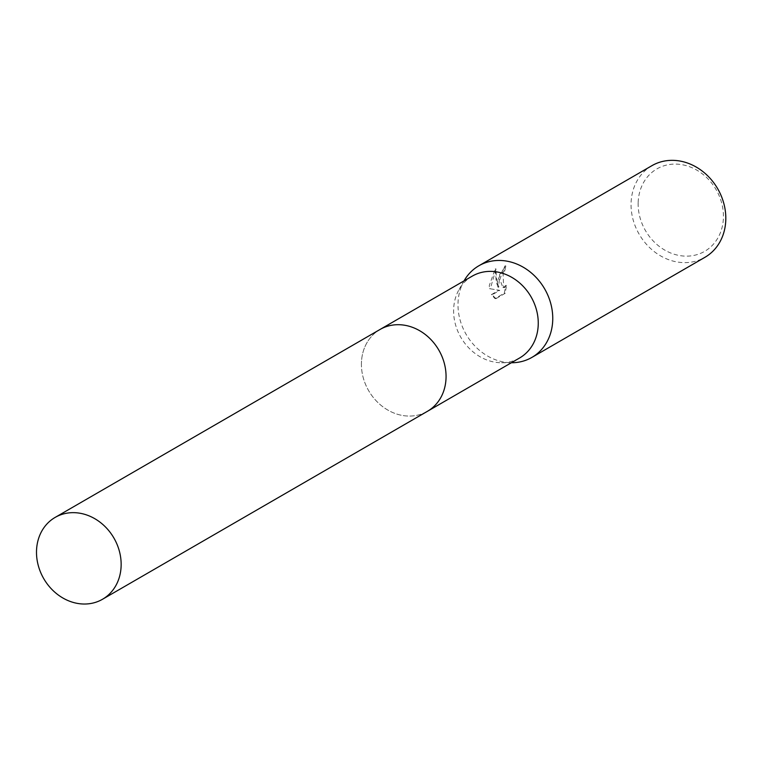 <?xml version="1.0" encoding="UTF-8"?>
<svg xmlns="http://www.w3.org/2000/svg" width="764" height="764" viewBox="0 0 764 764"><rect width="100%" height="100%" fill="white"/><g stroke="black" fill="none" stroke-linecap="round" stroke-linejoin="round"><path stroke-width="0.57" stroke-dasharray="3.82 2.86" d="M472.257 276.129A47.282 40.53 -120 0 0 459.135 289.403A47.282 40.53 -120 0 0 453.625 309.888A47.282 40.53 -120 0 0 501.566 362.738A47.282 40.53 -120 0 0 519.606 357.982M361.429 363.225A47.282 40.53 -120 0 0 383.423 407.193A47.282 40.53 -120 0 0 427.42 411.318A47.282 40.53 -120 0 0 446.052 377.559A47.282 40.53 -120 0 0 424.058 333.582A47.282 40.53 -120 0 0 380.061 329.456A47.282 40.53 -120 0 0 361.429 363.225M464.178 280.636A52.936 45.372 -120 0 0 458.008 303.575A52.936 45.372 -120 0 0 511.679 362.738M497.335 280.818L497.937 287.111L496.218 281.467L495.244 268.823L489.304 285.469L489.495 288.649L498.959 290.234L491.414 294.598L494.986 298.59L504.297 293.204L505.749 285.373L504.202 287.226L502.884 287.484L499.837 279.376L502.234 272.815L504.049 270.981A52.936 45.372 60 0 1 505.071 265.834L497.335 280.818M651.931 165.664A52.936 45.372 -120 0 0 631.064 203.463A52.936 45.372 -120 0 0 655.684 252.693A52.936 45.372 -120 0 0 704.933 257.306M638.16 202.899A47.645 40.836 -120 0 0 679.759 255.577A47.645 40.836 -120 0 0 723.422 217.339A47.645 40.836 -120 0 0 681.822 164.661A47.645 40.836 -120 0 0 638.16 202.899M495.817 298.734L492.217 294.732L499.761 290.368L490.287 288.782L496.065 268.966L496.275 277.829L498.739 287.245L499.656 274.467L505.883 265.967A52.047 44.618 -120 0 0 504.851 271.115L503.027 272.949L503.686 287.617L505.004 287.359L506.551 285.507L505.128 293.347L495.817 298.734L494.986 298.59M504.851 271.115L504.049 270.981M498.739 287.245L497.937 287.111M496.065 268.966L495.244 268.823M490.287 288.782L489.495 288.649M499.761 290.368L498.959 290.234M492.217 294.732L491.414 294.598M505.128 293.347L504.297 293.204M506.551 285.507L505.749 285.373M505.883 265.967L505.071 265.834M380.539 329.179L380.061 329.456A47.292 40.53 -120 0 0 363.12 377.282A47.292 40.53 -120 0 0 402.714 415.511A47.292 40.53 -120 0 0 427.42 411.318L427.897 411.042M501.566 362.738L511.393 362.738M502.884 287.484L503.686 287.617M459.135 289.403L464.034 280.885"/><path stroke-width="1.15" d="M427.897 411.042L519.606 357.982A47.282 40.53 -120 0 0 538.248 324.222A47.282 40.53 -120 0 0 516.244 280.254A47.282 40.53 -120 0 0 472.257 276.129L380.539 329.179M511.393 362.738L511.679 362.738A52.936 45.372 -120 0 0 531.878 357.418A52.936 45.372 -120 0 0 552.744 319.619A52.936 45.372 -120 0 0 528.115 270.389A52.936 45.372 -120 0 0 478.866 265.776A52.936 45.372 -120 0 0 464.178 280.636L464.034 280.885M531.878 357.418L704.933 257.306A52.936 45.372 -120 0 0 725.8 219.507A52.936 45.372 -120 0 0 701.18 170.286A52.936 45.372 -120 0 0 651.931 165.664L478.866 265.776M79.848 513.217A47.292 40.53 -120 0 0 55.142 517.409A47.292 40.53 -120 0 0 38.2 565.236A47.292 40.53 -120 0 0 77.804 603.464A47.292 40.53 -120 0 0 102.5 599.272A47.292 40.53 -120 0 0 119.451 551.446A47.292 40.53 -120 0 0 79.848 513.217M102.5 599.272L427.42 411.318A47.292 40.53 -120 0 0 444.361 363.502A47.292 40.53 -120 0 0 404.767 325.263A47.292 40.53 -120 0 0 380.061 329.456L55.142 517.409"/></g></svg>
